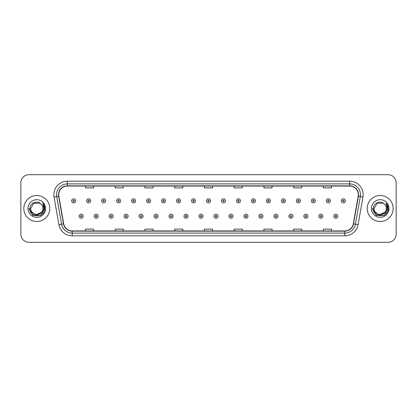 <?xml version="1.0" encoding="UTF-8"?>
<svg xmlns="http://www.w3.org/2000/svg" width="417" height="417" viewBox="0 0 417 417"><rect width="100%" height="100%" fill="white"/><g stroke="black" fill="none" stroke-linecap="round" stroke-linejoin="round"><path stroke-width="0.63" d="M23.826 208.5A12.979 12.979 0 0 0 36.805 221.479A12.979 12.979 0 0 0 49.779 208.5A12.979 12.979 0 0 0 36.805 195.521A12.979 12.979 0 0 0 23.826 208.5A12.979 12.979 0 0 0 36.805 221.479A12.979 12.979 0 0 0 49.779 208.5A12.979 12.979 0 0 0 36.805 195.521A12.979 12.979 0 0 0 23.826 208.5M367.221 208.5A12.979 12.979 0 0 0 380.195 221.479A12.979 12.979 0 0 0 393.174 208.5A12.979 12.979 0 0 0 380.195 195.521A12.979 12.979 0 0 0 367.221 208.5A12.979 12.979 0 0 0 380.195 221.479A12.979 12.979 0 0 0 393.174 208.5A12.979 12.979 0 0 0 380.195 195.521A12.979 12.979 0 0 0 367.221 208.5M58.703 194.708A8.653 8.653 0 0 1 67.356 186.06L349.644 186.06A8.653 8.653 0 0 1 358.167 196.214L353.303 223.793A8.653 8.653 0 0 1 344.781 230.94L72.219 230.94A8.653 8.653 0 0 1 63.697 223.793L58.833 196.214A8.653 8.653 0 0 1 58.703 194.708M58.489 194.708A8.866 8.866 0 0 0 58.625 196.251L63.488 223.83A8.866 8.866 0 0 0 72.219 231.159L344.781 231.159A8.866 8.866 0 0 0 353.512 223.83L358.375 196.251A8.866 8.866 0 0 0 349.644 185.841L67.356 185.841A8.866 8.866 0 0 0 58.489 194.708M54.043 197.059A13.521 13.521 0 0 1 67.356 181.192L349.644 181.192A13.521 13.521 0 0 1 362.957 197.059L358.094 224.638A13.521 13.521 0 0 1 344.781 235.808L72.219 235.808A13.521 13.521 0 0 1 58.906 224.638L54.043 197.059L56.707 196.589A10.816 10.816 0 0 1 67.356 183.897L349.644 183.897A10.816 10.816 0 0 1 360.293 196.589L355.43 224.169A10.816 10.816 0 0 1 344.781 233.103L72.219 233.103A10.816 10.816 0 0 1 61.57 224.169L56.707 196.589A10.816 10.816 0 0 1 56.54 194.708M396.15 182.813A8.111 8.111 0 0 0 388.039 174.702L28.961 174.702A8.111 8.111 0 0 0 20.85 182.813L20.85 234.187A8.111 8.111 0 0 0 28.961 242.298L388.039 242.298A8.111 8.111 0 0 0 396.15 234.187L396.15 182.813L396.15 234.187M353.512 223.83L355.43 224.169L360.293 196.589L362.957 197.059M204.445 186.06L204.445 187.89L212.555 187.89L212.555 186.06M174.702 186.06L174.702 187.89L182.813 187.89L182.813 186.06M144.96 186.06L144.96 187.89L153.07 187.89L153.07 186.06M115.217 186.06L115.217 187.89L123.328 187.89L123.328 186.06M85.475 186.06L85.475 187.89L93.585 187.89L93.585 186.06M234.187 186.06L234.187 187.89L242.298 187.89L242.298 186.06M263.93 186.06L263.93 187.89L272.04 187.89L272.04 186.06M293.672 186.06L293.672 187.89L301.783 187.89L301.783 186.06M323.415 186.06L323.415 187.89L331.525 187.89L331.525 186.06M212.555 230.94L212.555 229.11L204.445 229.11L204.445 230.94M182.813 230.94L182.813 229.11L174.702 229.11L174.702 230.94M153.07 230.94L153.07 229.11L144.96 229.11L144.96 230.94M123.328 230.94L123.328 229.11L115.217 229.11L115.217 230.94M93.585 230.94L93.585 229.11L85.475 229.11L85.475 230.94M242.298 230.94L242.298 229.11L234.187 229.11L234.187 230.94M272.04 230.94L272.04 229.11L263.93 229.11L263.93 230.94M301.783 230.94L301.783 229.11L293.672 229.11L293.672 230.94M331.525 230.94L331.525 229.11L323.415 229.11L323.415 230.94M20.85 182.813L20.85 234.187M388.039 174.702L28.961 174.702M28.961 242.298L388.039 242.298M75.712 200.848A2.028 2.028 0 0 1 73.684 202.876A2.028 2.028 0 0 1 71.656 200.848A2.028 2.028 0 0 1 73.684 198.82A2.028 2.028 0 0 1 75.712 200.848A2.028 2.028 0 0 0 73.684 198.82A2.028 2.028 0 0 0 71.656 200.848M79.147 216.204A2.028 2.028 0 0 1 81.174 214.176A2.028 2.028 0 0 1 83.202 216.204A2.028 2.028 0 0 1 81.174 218.232A2.028 2.028 0 0 1 79.147 216.204A2.028 2.028 0 0 0 81.174 218.232A2.028 2.028 0 0 0 83.202 216.204M90.692 200.848A2.028 2.028 0 0 1 88.665 202.876A2.028 2.028 0 0 1 86.637 200.848A2.028 2.028 0 0 1 88.665 198.82A2.028 2.028 0 0 1 90.692 200.848A2.028 2.028 0 0 0 88.665 198.82A2.028 2.028 0 0 0 86.637 200.848M105.673 200.848A2.028 2.028 0 0 1 103.645 202.876A2.028 2.028 0 0 1 101.618 200.848A2.028 2.028 0 0 1 103.645 198.82A2.028 2.028 0 0 1 105.673 200.848A2.028 2.028 0 0 0 103.645 198.82A2.028 2.028 0 0 0 101.618 200.848M120.649 200.848A2.028 2.028 0 0 1 118.621 202.876A2.028 2.028 0 0 1 116.593 200.848A2.028 2.028 0 0 1 118.621 198.82A2.028 2.028 0 0 1 120.649 200.848A2.028 2.028 0 0 0 118.621 198.82A2.028 2.028 0 0 0 116.593 200.848M135.629 200.848A2.028 2.028 0 0 1 133.602 202.876A2.028 2.028 0 0 1 131.574 200.848A2.028 2.028 0 0 1 133.602 198.82A2.028 2.028 0 0 1 135.629 200.848A2.028 2.028 0 0 0 133.602 198.82A2.028 2.028 0 0 0 131.574 200.848M94.127 216.204A2.028 2.028 0 0 1 96.155 214.176A2.028 2.028 0 0 1 98.183 216.204A2.028 2.028 0 0 1 96.155 218.232A2.028 2.028 0 0 1 94.127 216.204A2.028 2.028 0 0 0 96.155 218.232A2.028 2.028 0 0 0 98.183 216.204M109.103 216.204A2.028 2.028 0 0 1 111.13 214.176A2.028 2.028 0 0 1 113.163 216.204A2.028 2.028 0 0 1 111.13 218.232A2.028 2.028 0 0 1 109.103 216.204A2.028 2.028 0 0 0 111.13 218.232A2.028 2.028 0 0 0 113.163 216.204M124.084 216.204A2.028 2.028 0 0 1 126.111 214.176A2.028 2.028 0 0 1 128.139 216.204A2.028 2.028 0 0 1 126.111 218.232A2.028 2.028 0 0 1 124.084 216.204A2.028 2.028 0 0 0 126.111 218.232A2.028 2.028 0 0 0 128.139 216.204M42.915 208.5C43.29 216.387 30.316 216.387 30.691 208.5L33.746 203.204L39.86 203.204L40.809 203.882C37.056 199.952 29.836 203.188 29.904 208.5C29.216 217.935 44.515 218.185 44.76 208.959L44.775 208.5C44.749 206.493 44.082 204.737 42.774 203.22L43.827 208.5L41.486 212.425A6.114 6.114 0 0 0 42.915 208.5C43.29 216.387 30.316 216.387 30.691 208.5C30.316 216.387 43.29 216.387 42.915 208.5A6.114 6.114 0 0 0 40.809 203.882M41.486 212.425C38.244 216.814 30.373 214.01 30.691 208.5M41.877 212.102L35.502 214.99L30.092 210.481M27.986 208.5A8.814 8.814 0 0 0 36.805 217.314A8.814 8.814 0 0 0 45.62 208.5A8.814 8.814 0 0 0 36.805 199.686A8.814 8.814 0 0 0 27.986 208.5M42.774 203.22L44.77 208.729L44.4 206.087L44.77 208.729L44.4 206.087L44.77 208.729L42.831 203.287L44.77 208.729L42.831 203.287L44.775 208.5L40.788 215.401L32.818 215.401L28.83 208.5M42.831 203.287L44.77 208.735M386.309 208.5C386.684 216.387 373.71 216.387 374.085 208.5L377.14 203.204L383.254 203.204L384.203 203.882C380.45 199.952 373.231 203.188 373.298 208.5C372.61 217.935 387.909 218.185 388.154 208.959L388.17 208.5C388.144 206.493 387.476 204.737 386.168 203.22L387.221 208.5L384.881 212.425A6.114 6.114 0 0 0 386.309 208.5C386.684 216.387 373.71 216.387 374.085 208.5C373.71 216.387 386.684 216.387 386.309 208.5A6.114 6.114 0 0 0 384.203 203.882M384.881 212.425C381.638 216.814 373.768 214.01 374.085 208.5M385.272 212.102L378.897 214.99L373.486 210.481M371.38 208.5A8.814 8.814 0 0 0 380.195 217.314A8.814 8.814 0 0 0 389.014 208.5A8.814 8.814 0 0 0 380.195 199.686A8.814 8.814 0 0 0 371.38 208.5M386.168 203.22L388.164 208.729L387.794 206.087L388.164 208.729L387.794 206.087L388.164 208.729L386.225 203.287L388.164 208.729L386.225 203.287L388.17 208.5L384.182 215.401L376.212 215.401L372.225 208.5M386.225 203.287L388.164 208.735M150.61 200.848A2.028 2.028 0 0 1 148.582 202.876A2.028 2.028 0 0 1 146.555 200.848A2.028 2.028 0 0 1 148.582 198.82A2.028 2.028 0 0 1 150.61 200.848A2.028 2.028 0 0 0 148.582 198.82A2.028 2.028 0 0 0 146.555 200.848M165.591 200.848A2.028 2.028 0 0 1 163.563 202.876A2.028 2.028 0 0 1 161.535 200.848A2.028 2.028 0 0 1 163.563 198.82A2.028 2.028 0 0 1 165.591 200.848A2.028 2.028 0 0 0 163.563 198.82A2.028 2.028 0 0 0 161.535 200.848M180.566 200.848A2.028 2.028 0 0 1 178.539 202.876A2.028 2.028 0 0 1 176.511 200.848A2.028 2.028 0 0 1 178.539 198.82A2.028 2.028 0 0 1 180.566 200.848A2.028 2.028 0 0 0 178.539 198.82A2.028 2.028 0 0 0 176.511 200.848M139.064 216.204A2.028 2.028 0 0 1 141.092 214.176A2.028 2.028 0 0 1 143.12 216.204A2.028 2.028 0 0 1 141.092 218.232A2.028 2.028 0 0 1 139.064 216.204A2.028 2.028 0 0 0 141.092 218.232A2.028 2.028 0 0 0 143.12 216.204M154.045 216.204A2.028 2.028 0 0 1 156.073 214.176A2.028 2.028 0 0 1 158.1 216.204A2.028 2.028 0 0 1 156.073 218.232A2.028 2.028 0 0 1 154.045 216.204A2.028 2.028 0 0 0 156.073 218.232A2.028 2.028 0 0 0 158.1 216.204M169.026 216.204A2.028 2.028 0 0 1 171.053 214.176A2.028 2.028 0 0 1 173.081 216.204A2.028 2.028 0 0 1 171.053 218.232A2.028 2.028 0 0 1 169.026 216.204A2.028 2.028 0 0 0 171.053 218.232A2.028 2.028 0 0 0 173.081 216.204M195.547 200.848A2.028 2.028 0 0 1 193.519 202.876A2.028 2.028 0 0 1 191.492 200.848A2.028 2.028 0 0 1 193.519 198.82A2.028 2.028 0 0 1 195.547 200.848A2.028 2.028 0 0 0 193.519 198.82A2.028 2.028 0 0 0 191.492 200.848M210.528 200.848A2.028 2.028 0 0 1 208.5 202.876A2.028 2.028 0 0 1 206.472 200.848A2.028 2.028 0 0 1 208.5 198.82A2.028 2.028 0 0 1 210.528 200.848A2.028 2.028 0 0 0 208.5 198.82A2.028 2.028 0 0 0 206.472 200.848M225.508 200.848A2.028 2.028 0 0 1 223.481 202.876A2.028 2.028 0 0 1 221.453 200.848A2.028 2.028 0 0 1 223.481 198.82A2.028 2.028 0 0 1 225.508 200.848A2.028 2.028 0 0 0 223.481 198.82A2.028 2.028 0 0 0 221.453 200.848M240.489 200.848A2.028 2.028 0 0 1 238.461 202.876A2.028 2.028 0 0 1 236.434 200.848A2.028 2.028 0 0 1 238.461 198.82A2.028 2.028 0 0 1 240.489 200.848A2.028 2.028 0 0 0 238.461 198.82A2.028 2.028 0 0 0 236.434 200.848M255.465 200.848A2.028 2.028 0 0 1 253.437 202.876A2.028 2.028 0 0 1 251.409 200.848A2.028 2.028 0 0 1 253.437 198.82A2.028 2.028 0 0 1 255.465 200.848A2.028 2.028 0 0 0 253.437 198.82A2.028 2.028 0 0 0 251.409 200.848M184.001 216.204A2.028 2.028 0 0 1 186.029 214.176A2.028 2.028 0 0 1 188.057 216.204A2.028 2.028 0 0 1 186.029 218.232A2.028 2.028 0 0 1 184.001 216.204A2.028 2.028 0 0 0 186.029 218.232A2.028 2.028 0 0 0 188.057 216.204M198.982 216.204A2.028 2.028 0 0 1 201.01 214.176A2.028 2.028 0 0 1 203.037 216.204A2.028 2.028 0 0 1 201.01 218.232A2.028 2.028 0 0 1 198.982 216.204A2.028 2.028 0 0 0 201.01 218.232A2.028 2.028 0 0 0 203.037 216.204M213.963 216.204A2.028 2.028 0 0 1 215.99 214.176A2.028 2.028 0 0 1 218.018 216.204A2.028 2.028 0 0 1 215.99 218.232A2.028 2.028 0 0 1 213.963 216.204A2.028 2.028 0 0 0 215.99 218.232A2.028 2.028 0 0 0 218.018 216.204M228.943 216.204A2.028 2.028 0 0 1 230.971 214.176A2.028 2.028 0 0 1 232.999 216.204A2.028 2.028 0 0 1 230.971 218.232A2.028 2.028 0 0 1 228.943 216.204A2.028 2.028 0 0 0 230.971 218.232A2.028 2.028 0 0 0 232.999 216.204M243.919 216.204A2.028 2.028 0 0 1 245.947 214.176A2.028 2.028 0 0 1 247.974 216.204A2.028 2.028 0 0 1 245.947 218.232A2.028 2.028 0 0 1 243.919 216.204A2.028 2.028 0 0 0 245.947 218.232A2.028 2.028 0 0 0 247.974 216.204M270.445 200.848A2.028 2.028 0 0 1 268.418 202.876A2.028 2.028 0 0 1 266.39 200.848A2.028 2.028 0 0 1 268.418 198.82A2.028 2.028 0 0 1 270.445 200.848A2.028 2.028 0 0 0 268.418 198.82A2.028 2.028 0 0 0 266.39 200.848M285.426 200.848A2.028 2.028 0 0 1 283.398 202.876A2.028 2.028 0 0 1 281.371 200.848A2.028 2.028 0 0 1 283.398 198.82A2.028 2.028 0 0 1 285.426 200.848A2.028 2.028 0 0 0 283.398 198.82A2.028 2.028 0 0 0 281.371 200.848M300.407 200.848A2.028 2.028 0 0 1 298.379 202.876A2.028 2.028 0 0 1 296.351 200.848A2.028 2.028 0 0 1 298.379 198.82A2.028 2.028 0 0 1 300.407 200.848A2.028 2.028 0 0 0 298.379 198.82A2.028 2.028 0 0 0 296.351 200.848M315.382 200.848A2.028 2.028 0 0 1 313.355 202.876A2.028 2.028 0 0 1 311.327 200.848A2.028 2.028 0 0 1 313.355 198.82A2.028 2.028 0 0 1 315.382 200.848A2.028 2.028 0 0 0 313.355 198.82A2.028 2.028 0 0 0 311.327 200.848M330.363 200.848A2.028 2.028 0 0 1 328.335 202.876A2.028 2.028 0 0 1 326.308 200.848A2.028 2.028 0 0 1 328.335 198.82A2.028 2.028 0 0 1 330.363 200.848A2.028 2.028 0 0 0 328.335 198.82A2.028 2.028 0 0 0 326.308 200.848M345.344 200.848A2.028 2.028 0 0 1 343.316 202.876A2.028 2.028 0 0 1 341.288 200.848A2.028 2.028 0 0 1 343.316 198.82A2.028 2.028 0 0 1 345.344 200.848A2.028 2.028 0 0 0 343.316 198.82A2.028 2.028 0 0 0 341.288 200.848M258.9 216.204A2.028 2.028 0 0 1 260.927 214.176A2.028 2.028 0 0 1 262.955 216.204A2.028 2.028 0 0 1 260.927 218.232A2.028 2.028 0 0 1 258.9 216.204A2.028 2.028 0 0 0 260.927 218.232A2.028 2.028 0 0 0 262.955 216.204M273.88 216.204A2.028 2.028 0 0 1 275.908 214.176A2.028 2.028 0 0 1 277.936 216.204A2.028 2.028 0 0 1 275.908 218.232A2.028 2.028 0 0 1 273.88 216.204A2.028 2.028 0 0 0 275.908 218.232A2.028 2.028 0 0 0 277.936 216.204M288.861 216.204A2.028 2.028 0 0 1 290.889 214.176A2.028 2.028 0 0 1 292.916 216.204A2.028 2.028 0 0 1 290.889 218.232A2.028 2.028 0 0 1 288.861 216.204A2.028 2.028 0 0 0 290.889 218.232A2.028 2.028 0 0 0 292.916 216.204M303.837 216.204A2.028 2.028 0 0 1 305.869 214.176A2.028 2.028 0 0 1 307.897 216.204A2.028 2.028 0 0 1 305.869 218.232A2.028 2.028 0 0 1 303.837 216.204A2.028 2.028 0 0 0 305.869 218.232A2.028 2.028 0 0 0 307.897 216.204M318.817 216.204A2.028 2.028 0 0 1 320.845 214.176A2.028 2.028 0 0 1 322.873 216.204A2.028 2.028 0 0 1 320.845 218.232A2.028 2.028 0 0 1 318.817 216.204A2.028 2.028 0 0 0 320.845 218.232A2.028 2.028 0 0 0 322.873 216.204M333.798 216.204A2.028 2.028 0 0 1 335.826 214.176A2.028 2.028 0 0 1 337.853 216.204A2.028 2.028 0 0 1 335.826 218.232A2.028 2.028 0 0 1 333.798 216.204A2.028 2.028 0 0 0 335.826 218.232A2.028 2.028 0 0 0 337.853 216.204M349.644 181.192L349.644 185.841M56.707 196.589L58.625 196.251M72.219 235.808L72.219 231.159M344.781 231.159L344.781 235.808M58.906 224.638L63.488 223.83M358.375 196.251L360.293 196.589M67.356 181.192L67.356 185.841M355.43 224.169L358.094 224.638M73.006 200.848A0.678 0.678 0 0 0 73.684 201.526A0.678 0.678 0 0 0 74.362 200.848A0.678 0.678 0 0 0 73.684 200.17A0.678 0.678 0 0 0 73.006 200.848M81.852 216.204A0.678 0.678 0 0 0 81.174 215.532A0.678 0.678 0 0 0 80.497 216.204A0.678 0.678 0 0 0 81.174 216.882A0.678 0.678 0 0 0 81.852 216.204M87.987 200.848A0.678 0.678 0 0 0 88.665 201.526A0.678 0.678 0 0 0 89.337 200.848A0.678 0.678 0 0 0 88.665 200.17A0.678 0.678 0 0 0 87.987 200.848M102.968 200.848A0.678 0.678 0 0 0 103.645 201.526A0.678 0.678 0 0 0 104.318 200.848A0.678 0.678 0 0 0 103.645 200.17A0.678 0.678 0 0 0 102.968 200.848M117.948 200.848A0.678 0.678 0 0 0 118.621 201.526A0.678 0.678 0 0 0 119.298 200.848A0.678 0.678 0 0 0 118.621 200.17A0.678 0.678 0 0 0 117.948 200.848M132.924 200.848A0.678 0.678 0 0 0 133.602 201.526A0.678 0.678 0 0 0 134.279 200.848A0.678 0.678 0 0 0 133.602 200.17A0.678 0.678 0 0 0 132.924 200.848M96.827 216.204A0.678 0.678 0 0 0 96.155 215.532A0.678 0.678 0 0 0 95.477 216.204A0.678 0.678 0 0 0 96.155 216.882A0.678 0.678 0 0 0 96.827 216.204M111.808 216.204A0.678 0.678 0 0 0 111.13 215.532A0.678 0.678 0 0 0 110.458 216.204A0.678 0.678 0 0 0 111.13 216.882A0.678 0.678 0 0 0 111.808 216.204M126.789 216.204A0.678 0.678 0 0 0 126.111 215.532A0.678 0.678 0 0 0 125.439 216.204A0.678 0.678 0 0 0 126.111 216.882A0.678 0.678 0 0 0 126.789 216.204M147.905 200.848A0.678 0.678 0 0 0 148.582 201.526A0.678 0.678 0 0 0 149.26 200.848A0.678 0.678 0 0 0 148.582 200.17A0.678 0.678 0 0 0 147.905 200.848M162.885 200.848A0.678 0.678 0 0 0 163.563 201.526A0.678 0.678 0 0 0 164.235 200.848A0.678 0.678 0 0 0 163.563 200.17A0.678 0.678 0 0 0 162.885 200.848M177.866 200.848A0.678 0.678 0 0 0 178.539 201.526A0.678 0.678 0 0 0 179.216 200.848A0.678 0.678 0 0 0 178.539 200.17A0.678 0.678 0 0 0 177.866 200.848M141.77 216.204A0.678 0.678 0 0 0 141.092 215.532A0.678 0.678 0 0 0 140.414 216.204A0.678 0.678 0 0 0 141.092 216.882A0.678 0.678 0 0 0 141.77 216.204M156.745 216.204A0.678 0.678 0 0 0 156.073 215.532A0.678 0.678 0 0 0 155.395 216.204A0.678 0.678 0 0 0 156.073 216.882A0.678 0.678 0 0 0 156.745 216.204M171.726 216.204A0.678 0.678 0 0 0 171.053 215.532A0.678 0.678 0 0 0 170.376 216.204A0.678 0.678 0 0 0 171.053 216.882A0.678 0.678 0 0 0 171.726 216.204M192.847 200.848A0.678 0.678 0 0 0 193.519 201.526A0.678 0.678 0 0 0 194.197 200.848A0.678 0.678 0 0 0 193.519 200.17A0.678 0.678 0 0 0 192.847 200.848M207.822 200.848A0.678 0.678 0 0 0 208.5 201.526A0.678 0.678 0 0 0 209.178 200.848A0.678 0.678 0 0 0 208.5 200.17A0.678 0.678 0 0 0 207.822 200.848M222.803 200.848A0.678 0.678 0 0 0 223.481 201.526A0.678 0.678 0 0 0 224.153 200.848A0.678 0.678 0 0 0 223.481 200.17A0.678 0.678 0 0 0 222.803 200.848M237.784 200.848A0.678 0.678 0 0 0 238.461 201.526A0.678 0.678 0 0 0 239.134 200.848A0.678 0.678 0 0 0 238.461 200.17A0.678 0.678 0 0 0 237.784 200.848M252.765 200.848A0.678 0.678 0 0 0 253.437 201.526A0.678 0.678 0 0 0 254.115 200.848A0.678 0.678 0 0 0 253.437 200.17A0.678 0.678 0 0 0 252.765 200.848M186.707 216.204A0.678 0.678 0 0 0 186.029 215.532A0.678 0.678 0 0 0 185.357 216.204A0.678 0.678 0 0 0 186.029 216.882A0.678 0.678 0 0 0 186.707 216.204M201.687 216.204A0.678 0.678 0 0 0 201.01 215.532A0.678 0.678 0 0 0 200.332 216.204A0.678 0.678 0 0 0 201.01 216.882A0.678 0.678 0 0 0 201.687 216.204M216.668 216.204A0.678 0.678 0 0 0 215.99 215.532A0.678 0.678 0 0 0 215.313 216.204A0.678 0.678 0 0 0 215.99 216.882A0.678 0.678 0 0 0 216.668 216.204M231.643 216.204A0.678 0.678 0 0 0 230.971 215.532A0.678 0.678 0 0 0 230.293 216.204A0.678 0.678 0 0 0 230.971 216.882A0.678 0.678 0 0 0 231.643 216.204M246.624 216.204A0.678 0.678 0 0 0 245.947 215.532A0.678 0.678 0 0 0 245.274 216.204A0.678 0.678 0 0 0 245.947 216.882A0.678 0.678 0 0 0 246.624 216.204M267.74 200.848A0.678 0.678 0 0 0 268.418 201.526A0.678 0.678 0 0 0 269.095 200.848A0.678 0.678 0 0 0 268.418 200.17A0.678 0.678 0 0 0 267.74 200.848M282.721 200.848A0.678 0.678 0 0 0 283.398 201.526A0.678 0.678 0 0 0 284.076 200.848A0.678 0.678 0 0 0 283.398 200.17A0.678 0.678 0 0 0 282.721 200.848M297.702 200.848A0.678 0.678 0 0 0 298.379 201.526A0.678 0.678 0 0 0 299.052 200.848A0.678 0.678 0 0 0 298.379 200.17A0.678 0.678 0 0 0 297.702 200.848M312.682 200.848A0.678 0.678 0 0 0 313.355 201.526A0.678 0.678 0 0 0 314.032 200.848A0.678 0.678 0 0 0 313.355 200.17A0.678 0.678 0 0 0 312.682 200.848M327.663 200.848A0.678 0.678 0 0 0 328.335 201.526A0.678 0.678 0 0 0 329.013 200.848A0.678 0.678 0 0 0 328.335 200.17A0.678 0.678 0 0 0 327.663 200.848M342.638 200.848A0.678 0.678 0 0 0 343.316 201.526A0.678 0.678 0 0 0 343.994 200.848A0.678 0.678 0 0 0 343.316 200.17A0.678 0.678 0 0 0 342.638 200.848M261.605 216.204A0.678 0.678 0 0 0 260.927 215.532A0.678 0.678 0 0 0 260.255 216.204A0.678 0.678 0 0 0 260.927 216.882A0.678 0.678 0 0 0 261.605 216.204M276.586 216.204A0.678 0.678 0 0 0 275.908 215.532A0.678 0.678 0 0 0 275.23 216.204A0.678 0.678 0 0 0 275.908 216.882A0.678 0.678 0 0 0 276.586 216.204M291.561 216.204A0.678 0.678 0 0 0 290.889 215.532A0.678 0.678 0 0 0 290.211 216.204A0.678 0.678 0 0 0 290.889 216.882A0.678 0.678 0 0 0 291.561 216.204M306.542 216.204A0.678 0.678 0 0 0 305.869 215.532A0.678 0.678 0 0 0 305.192 216.204A0.678 0.678 0 0 0 305.869 216.882A0.678 0.678 0 0 0 306.542 216.204M321.523 216.204A0.678 0.678 0 0 0 320.845 215.532A0.678 0.678 0 0 0 320.173 216.204A0.678 0.678 0 0 0 320.845 216.882A0.678 0.678 0 0 0 321.523 216.204M336.503 216.204A0.678 0.678 0 0 0 335.826 215.532A0.678 0.678 0 0 0 335.148 216.204A0.678 0.678 0 0 0 335.826 216.882A0.678 0.678 0 0 0 336.503 216.204"/></g></svg>
